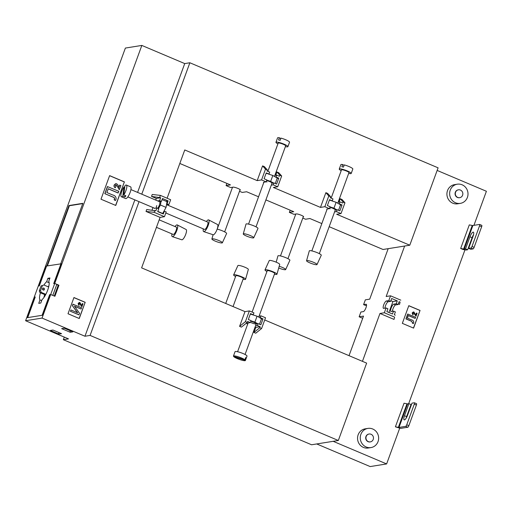 <?xml version="1.0" encoding="UTF-8"?>
<svg xmlns="http://www.w3.org/2000/svg" width="512" height="512" viewBox="0 0 512 512"><rect width="100%" height="100%" fill="white"/><g stroke="black" fill="none" stroke-linecap="round" stroke-linejoin="round"><path stroke-width="0.77" d="M40.461 292.8A10.342 2.912 -67.1 0 0 39.981 299.942L41.658 300.653M44.678 294.586A10.342 2.912 -67.1 0 0 43.962 297.446M49.869 294.758L50.688 294.502L54.733 283.45L53.958 283.571L61.242 263.68L60.723 263.757L82.842 203.334L68.954 205.555L46.842 265.984L46.33 266.067L39.046 285.965L38.272 286.086L39.302 285.92L46.586 266.022L61.19 263.808M49.658 294.669L42.106 315.302L27.706 317.606L35.258 296.973L34.227 297.139L125.376 48.064L141.837 45.427L184.73 63.584L189.869 62.765L438.099 167.834L409.786 245.21L383.04 249.491L329.178 226.694M60.986 263.718L53.702 283.616L54.733 283.45L141.837 45.427M49.581 279.008L47.904 278.298L49.958 277.971L48.71 281.382A10.342 2.912 -67.1 0 1 47.686 290.125A10.342 2.912 -67.1 0 1 42.035 299.616L40.787 303.027L38.733 303.354L39.981 299.942M47.904 278.298L46.65 281.715A10.342 2.912 -67.1 0 0 43.968 285.024M49.165 282.778L46.65 281.715M48.947 285.67A10.342 2.912 -67.1 0 0 48.192 286.81M134.848 199.891L84.954 336.243L42.054 318.086L50.688 294.502L52.794 295.398L56.838 284.346L54.733 283.45L58.95 285.235L56.698 284.736M335.098 210.035A3.981 0.666 -159.9 0 0 335.315 209.914A3.981 0.666 -159.9 0 0 332.864 208.339A3.981 0.666 -159.9 0 0 329.907 207.322M326.982 209.523A3.981 0.666 20.1 0 1 326.758 209.152A3.981 0.666 20.1 0 1 326.976 209.037L329.421 208.64L330.118 206.726L327.379 205.568L329.536 199.674L332.282 200.832L329.376 200.102M271.808 183.245A3.981 0.666 -159.9 0 0 272.032 183.123A3.981 0.666 -159.9 0 0 269.581 181.549A3.981 0.666 -159.9 0 0 266.618 180.531M263.699 182.733A3.981 0.666 20.1 0 1 263.469 182.368A3.981 0.666 20.1 0 1 263.693 182.246L266.131 181.856L266.835 179.936L264.09 178.778L266.246 172.883L268.992 174.042L266.093 173.312M159.398 201.702A3.981 1.12 112.9 0 1 159.597 201.722A3.981 1.12 112.9 0 1 159.334 205.184A3.981 1.12 112.9 0 1 157.683 208.288M154.035 208.013A3.981 1.12 -67.1 0 0 154.285 208.339A3.981 1.12 -67.1 0 0 154.483 208.358L156.928 207.968L155.878 210.842L146.726 209.517L146.022 211.437L160.09 217.389L164.461 216.685L166.208 211.898L163.962 211.194L162.707 213.472L162.259 213.542M250.848 321.261A3.981 0.666 20.1 0 1 253.811 322.278A3.981 0.666 20.1 0 1 256.262 323.853A3.981 0.666 20.1 0 1 256.045 323.974A3.981 0.666 20.1 0 1 251.238 322.688M303.213 216.941L303.411 216.909A3.981 0.666 -159.9 0 0 303.635 216.787A3.981 0.666 -159.9 0 0 301.184 215.219A3.981 0.666 -159.9 0 0 296.378 213.933L293.939 214.323L289.363 212.39L290.176 210.182M239.923 190.15L240.122 190.118A3.981 0.666 -159.9 0 0 240.346 190.003A3.981 0.666 -159.9 0 0 237.894 188.429A3.981 0.666 -159.9 0 0 233.094 187.142L230.65 187.539L226.08 185.6L226.886 183.392M42.733 288.422A1.037 0.979 -99.1 0 1 42.976 289.946M43.149 290.035A1.037 0.979 80.9 0 0 44.474 289.197A1.037 0.979 80.9 0 0 43.334 288.058A1.037 0.979 80.9 0 0 43.149 290.035M271.296 185.133L273.165 184.832L277.734 186.765L273.363 187.462L320.48 207.405L324.851 206.707L329.421 208.64M324.851 206.707L328.787 195.949L325.869 192.672L320.48 207.405M325.869 192.672L327.699 193.446L330.618 196.723L330.24 197.754L332.979 198.918L332.282 200.832M338.554 210.298L340.55 204.838L338.886 203.878L339.309 203.808L340.013 201.894L342.752 203.053L343.13 202.022L340.218 198.739L339.008 202.054M340.218 198.739L342.048 199.514L344.96 202.797L341.024 213.555L336.653 214.253L409.786 245.21M84.954 336.243L90.093 335.418L139.04 201.664M141.779 194.182L189.869 62.765M90.093 335.418L338.323 440.486L366.637 363.117L264.723 319.974M259.091 316.134L260.96 315.834L265.53 317.766L261.594 328.525L255.763 333.203L253.939 332.429L255.77 327.418L255.066 327.123M247.731 324.019L246.138 323.341M244.986 311.622L249.357 310.918L253.926 312.858L253.222 314.771L250.483 313.613L248.326 319.507L251.066 320.666L250.368 322.586L247.622 321.421L247.245 322.451L241.421 327.13L239.59 326.362L244.986 311.622L141.613 267.866L160.09 217.389M152.032 210.106L152.966 207.558M155.706 200.077L156.307 198.426L160.678 197.728L151.526 196.403L156.307 198.426M151.526 196.403L152.224 194.483L160.397 195.392L170.662 199.738L168.909 204.531L166.963 204.838M167.098 198.234L184.762 149.958L257.19 180.621L261.562 179.917L266.131 181.856M261.562 179.917L265.498 169.158L262.586 165.882L257.19 180.621M262.586 165.882L264.41 166.656L267.328 169.933L266.95 170.963L269.69 172.128L268.992 174.042M275.264 183.507L277.261 178.054L275.597 177.088L276.026 177.018L276.723 175.104L279.469 176.262L279.846 175.232L276.928 171.955L275.718 175.264M276.928 171.955L278.758 172.73L281.67 176.006L277.734 186.765M42.054 318.086L25.6 320.723L68.493 338.88L63.354 339.699L311.578 444.774L338.323 440.486M63.354 339.699L64.301 337.101M302.797 218.074L305.542 219.238L309.914 218.534L321.837 223.584M239.514 191.29L242.253 192.448L246.624 191.75L258.554 196.794M265.888 199.904L293.734 211.693L289.363 212.39M179.821 163.469L230.451 184.902L226.08 185.6M334.586 211.917L336.454 211.616L341.024 213.555M25.6 320.723L34.227 297.139L35.002 297.018L27.45 317.651L42.362 315.258L49.914 294.63L50.688 294.502L54.906 296.288L58.95 285.235M124.39 181.875L115.757 205.453L100.992 199.206L109.619 175.622L124.39 181.875L115.635 205.402M137.587 192.403L184.73 63.584M85.19 302.298L79.258 318.515L68.006 313.747L73.939 297.536L85.19 302.298L79.13 318.458M70.24 332.282L61.658 328.646L64.282 328.23L72.864 331.859L70.24 332.282L69.971 330.637M52.966 330.042L61.549 333.67L58.925 334.093L50.349 330.458L52.966 330.042M58.656 332.448L58.925 334.093M82.746 203.597L69.376 205.734L47.36 265.901M69.376 205.734L68.954 205.555M54.278 296.026L58.176 285.357M109.594 175.699L124.23 181.901M73.907 297.619L85.037 302.323M118.848 187.258L119.629 185.12L120.922 185.574L119.283 189.651L116.781 185.562L115.75 184.947M119.437 189.626L116.339 185.011L115.296 185.421L115.917 186.579L115.219 187.744C114.125 187.136 113.773 186.221 114.163 184.998L115.661 183.648M118.214 192.966L108.262 188.755L106.88 192.531L112.666 194.982C115.142 195.526 116.282 196.954 116.077 199.264L115.296 200.55L114.112 199.699L114.509 199.066C114.541 197.965 113.952 197.286 112.742 197.024L104.819 193.67L107.418 186.566L118.822 191.302L118.061 192.992L108.237 188.832M81.594 305.581L82.323 303.597L83.014 303.802L81.805 306.72L79.296 303.104M81.958 306.694L79.738 303.136L78.758 303.654L79.213 304.813L78.797 305.382L78.125 303.456L79.226 302.496M81.107 309.018L74.445 306.195L79.546 313.28L78.835 314.822L70.4 311.251L71.008 309.978L77.69 312.806L72.422 305.728L72.973 304.224L81.562 307.77L81.107 309.018L74.534 306.323M77.446 312.704L72.422 305.728M43.936 285.005L41.094 285.914L43.936 285.005L48.653 287.008M42.374 285.709L40.544 290.72L41.235 292.378L45.843 294.323M41.235 292.378L39.949 292.582L45.517 294.938M39.949 292.582L39.258 290.925L40.544 290.72M41.094 285.914L39.258 290.925M115.373 187.718C114.278 187.11 113.926 186.195 114.317 184.979L115.738 183.635L116.621 183.757L117.882 184.986L118.944 187.398L119.782 185.094M115.827 184.928L116.186 185.037M115.45 200.525L114.266 199.674L114.662 199.04C114.694 197.939 114.106 197.261 112.896 196.998L104.819 193.67M104.973 193.645L107.571 186.541M78.95 305.357L78.278 303.437L79.302 302.477L79.942 302.566L81.683 305.734L82.477 303.571M78.989 314.797L70.4 311.251M70.554 311.226L71.008 309.978M72.576 305.709L73.126 304.198M250.323 314.042L257.062 316.211L263.002 318.906L260.845 324.806L258.099 323.642L256.23 323.942M259.834 317.818L261.498 318.778L259.501 324.237M261.357 319.174L263.002 318.906M253.222 314.771L252.8 314.842M260.96 315.834L260.256 317.747M258.099 323.642L257.402 325.562L260.141 326.72L259.763 327.75L253.939 332.429M261.594 328.525L259.763 327.75M255.77 327.418L260.141 326.72M249.357 310.918L245.421 321.677L239.59 326.362M247.245 322.451L245.421 321.677M255.526 325.856L257.402 325.562M250.368 322.586L247.923 322.976A3.981 0.666 -159.9 0 0 247.706 323.098A3.981 0.666 -159.9 0 0 247.93 323.462M251.002 320.851L254.899 322.106L257.677 323.712M257.062 316.211L254.899 322.106M156.928 207.968L158.758 208.742L157.702 211.616L163.328 213.997L164.384 211.123M162.099 199.603L167.021 201.683L166.048 207.386L163.962 211.194M168.909 204.531L166.656 203.821M167.078 203.757L168.128 200.883L162.502 198.502L161.453 201.376L159.622 200.602L157.683 200.909M165.946 201.229L168.128 200.883M159.507 201.683L161.453 201.376M164.461 216.685L154.189 212.339L154.893 210.426M160.678 197.728L159.622 200.602M159.693 197.312L160.397 195.392M154.189 212.339L146.022 211.437M161.03 201.44L160.422 205.005L158.445 208.608M156.186 208.09A3.981 1.12 112.9 0 1 156.762 205.594M162.707 213.472L157.786 211.392M166.048 207.386L160.422 205.005M273.165 184.832L273.869 182.912L271.994 183.213M273.869 182.912L276.608 184.077L278.765 178.182L277.12 178.445M276.026 177.018L278.765 178.182M265.498 169.158L267.328 169.933M279.846 175.232L281.67 176.006M276.723 175.104L274.854 175.405M275.597 177.088L272.826 175.482L268.57 174.112M273.44 182.982L270.669 181.376L266.765 180.122M266.221 181.606A3.981 0.666 -159.9 0 0 267.008 181.958M270.669 181.376L272.826 175.482M336.454 211.616L337.152 209.702L335.283 210.003M337.152 209.702L339.898 210.861L342.054 204.966L340.41 205.235M339.309 203.808L342.054 204.966M328.787 195.949L330.618 196.723M343.13 202.022L344.96 202.797M340.013 201.894L338.144 202.189M338.886 203.878L336.115 202.266L331.853 200.902M336.73 209.773L333.958 208.166L330.054 206.912M329.51 208.397A3.981 0.666 -159.9 0 0 330.298 208.749M333.958 208.166L336.115 202.266M384.339 312.762L394.605 317.107L394.029 319.411L379.968 313.459L384.339 312.762L386.093 307.968L383.648 308.358A3.981 1.12 -67.1 0 1 383.443 308.339A3.981 1.12 -67.1 0 1 383.712 304.883A3.981 1.12 -67.1 0 1 386.342 300.992L388.787 300.602L390.618 301.376L388.173 301.766A3.981 1.12 -67.1 0 0 385.542 305.658A3.981 1.12 -67.1 0 0 384.966 308.154M400.109 302.074L399.533 304.378L400.109 302.074L399.123 301.658L398.067 304.531L395.629 304.922A3.981 1.12 -67.1 0 0 392.992 308.813A3.981 1.12 -67.1 0 0 392.416 311.309M386.093 307.968L387.917 308.742L386.867 311.616L392.493 313.997L393.542 311.123L391.104 311.514A3.981 1.12 112.9 0 1 390.899 311.494A3.981 1.12 112.9 0 1 391.168 308.038A3.981 1.12 112.9 0 1 393.798 304.147L396.243 303.757L397.293 300.883L391.667 298.502L390.618 301.376M388.186 248.666L369.715 299.149L365.344 299.846L363.59 304.634L366.029 304.243A3.981 1.12 112.9 0 1 366.234 304.262A3.981 1.12 112.9 0 1 365.971 307.725A3.981 1.12 112.9 0 1 363.334 311.616L360.89 312.006L359.142 316.794L362.701 318.304M368.365 441.638A3.981 3.763 -99.1 0 1 369.082 434.022A3.981 3.763 -99.1 0 1 373.459 438.413A3.981 3.763 -99.1 0 1 368.365 441.638M370.214 441.901A3.981 3.763 -99.1 0 1 365.709 437.53A3.981 3.763 -99.1 0 1 368.954 434.048M366.163 446.982A9.709 9.178 -99.1 0 1 360.314 436.864A9.709 9.178 -99.1 0 1 367.917 428.403A9.709 9.178 -99.1 0 1 372.742 429.005A9.709 9.178 -99.1 0 1 378.598 439.123A9.709 9.178 -99.1 0 1 370.989 447.578A9.709 9.178 -99.1 0 1 366.163 446.982M370.989 447.578L368.262 448.013A9.709 9.178 -99.1 0 1 363.437 447.418A9.709 9.178 -99.1 0 1 357.587 437.299A9.709 9.178 -99.1 0 1 365.197 428.845L367.917 428.403M457.734 197.427A3.981 3.763 80.9 0 0 462.829 194.202A3.981 3.763 80.9 0 0 458.451 189.811A3.981 3.763 80.9 0 0 457.734 197.427M459.578 197.69A3.981 3.763 -99.1 0 1 455.078 193.318A3.981 3.763 -99.1 0 1 458.323 189.837M455.533 202.771A9.709 9.178 80.9 0 0 460.358 203.366A9.709 9.178 80.9 0 0 467.968 194.912A9.709 9.178 80.9 0 0 462.112 184.794A9.709 9.178 80.9 0 0 457.286 184.192A9.709 9.178 80.9 0 0 449.683 192.653A9.709 9.178 80.9 0 0 455.533 202.771M457.286 184.192L454.56 184.634A9.709 9.178 80.9 0 0 446.957 193.088A9.709 9.178 80.9 0 0 452.806 203.206A9.709 9.178 80.9 0 0 457.632 203.808L460.358 203.366M463.085 249.491L460.666 248.474L463.616 249.037A2.387 0.397 -159.9 0 0 464.262 249.094L465.542 248.883L467.654 249.779L466.368 249.984A4.774 0.794 20.1 0 1 465.082 249.882L463.085 249.491M463.616 249.037L472.243 225.459L469.293 224.89L460.666 248.474M420.058 310.432L413.587 328.115L402.336 323.354L408.806 305.67L420.058 310.432L413.459 328.064M406.112 418.227A4.774 1.344 112.9 0 1 406.605 416.614L411.027 404.531L408.915 403.635L407.629 403.84A2.387 0.397 -159.9 0 1 406.982 403.789L404.032 403.219L395.405 426.803L399.821 428.211A4.774 0.794 20.1 0 0 401.107 428.314L407.795 427.245A1.594 0.448 -67.1 0 0 408.851 425.69L406.739 424.794A1.594 0.448 112.9 0 1 405.683 426.355L407.795 427.245M394.029 319.411L394.605 317.107M362.445 361.338L379.968 313.459M386.624 463.936L370.163 466.573L316.723 443.949L333.178 441.312L386.624 463.936L399.706 428.186M408.672 403.674L464.966 249.856M473.933 225.344L486.4 191.277L437.152 170.432M388.787 300.602L390.541 295.814L386.17 296.512L404.64 246.035M399.533 304.378L398.317 303.866M349.03 355.661L363.514 316.096L359.142 316.794M408.781 305.747L419.904 310.458M415.642 315.066L416.371 313.082L417.062 313.286L416.006 316.179L413.421 312.57M416.006 316.179L413.344 312.589M413.632 312.646L412.806 313.139L413.261 314.298L412.845 314.861L412.173 312.941L413.274 311.981M413.28 323.622L412.307 323.059L412.582 322.624L411.373 321.222L405.926 318.918L407.712 314.035L415.603 317.28L415.181 318.426L408.339 315.533L407.392 318.125L411.366 319.808C413.069 320.186 413.856 321.171 413.715 322.758L413.28 323.622L411.526 321.197L406.08 318.893L407.866 314.01M415.181 318.426L408.314 315.61M412.998 314.842L412.326 312.915L413.344 311.962L413.99 312.051L415.731 315.219L416.525 313.056M474.106 247.36A1.594 0.448 112.9 0 1 473.056 248.915L470.739 249.286L468.634 248.39L470.944 248.019A1.594 0.448 -67.1 0 0 472 246.464L474.106 247.36L481.658 226.726L479.552 225.83A1.594 0.448 -67.1 0 0 479.654 224.448A1.594 0.448 -67.1 0 0 479.578 224.442L472.89 225.51A2.387 0.397 -159.9 0 1 472.243 225.459M473.542 234.694A4.774 1.344 -67.1 0 0 472.077 237.696L467.654 249.779M481.683 225.331A1.594 0.448 112.9 0 1 481.766 225.344A1.594 0.448 112.9 0 1 481.658 226.726M472 246.464L479.552 225.83M468.634 248.39L473.056 236.307A4.774 1.344 -67.1 0 0 473.37 232.154A4.774 1.344 -67.1 0 0 469.965 236.8L465.542 248.883M406.605 416.614L404.493 415.718A4.774 1.344 112.9 0 0 404.173 419.872A4.774 1.344 112.9 0 0 407.578 415.226L412 403.142L414.317 402.771A1.594 0.448 112.9 0 1 414.394 402.778A1.594 0.448 112.9 0 1 414.291 404.16L416.397 405.056L408.851 425.69M416.397 405.056A1.594 0.448 -67.1 0 0 416.506 403.674A1.594 0.448 -67.1 0 0 416.422 403.667M414.291 404.16L406.739 424.794M404.493 415.718L408.915 403.635M395.405 426.803L398.355 427.373A2.387 0.397 -159.9 0 0 399.002 427.424L405.683 426.355M363.59 304.634L365.414 305.408L366.547 305.229M393.542 311.123L395.373 311.898L394.323 314.771L395.309 315.187M390.541 295.814L400.806 300.16M396.243 303.757L398.067 304.531M397.293 300.883L392.922 301.581L390.861 300.71M392.922 301.581L388.928 312.493M274.426 274.227A6.368 1.062 -159.9 0 0 276.954 274.253L279.712 264.403A5.568 0.928 -159.9 0 0 276.275 262.214A5.568 0.928 -159.9 0 0 269.248 260.576L264.998 269.882A6.368 1.062 -159.9 0 0 266.95 271.488M276.954 274.253A6.368 1.062 -159.9 0 0 273.03 271.75A6.368 1.062 -159.9 0 0 264.998 269.882M245.382 360.301L233.958 356.826A6.368 1.062 -159.9 0 0 240.96 359.936A6.368 1.062 -159.9 0 0 245.402 360.486A6.368 1.062 -159.9 0 0 245.382 360.301L246.189 358.093A6.368 1.062 -159.9 0 0 245.69 357.562L244.883 359.77A6.368 1.062 -159.9 0 0 237.882 356.659A6.368 1.062 -159.9 0 0 233.44 356.109A6.368 1.062 -159.9 0 0 233.459 356.294L244.883 359.77M245.402 360.486L247.021 356.064A6.368 1.062 -159.9 0 0 239.494 352.243A6.368 1.062 -159.9 0 0 235.059 351.686L233.44 356.109M252.096 312.083L267.238 270.714A3.981 0.666 20.1 0 1 270.01 271.059A3.981 0.666 20.1 0 1 274.707 273.446L258.714 317.165M233.958 356.826L234.086 356.486M245.568 357.901L246.189 358.093M246.701 236.134A5.568 0.928 20.1 0 1 243.264 233.939A5.568 0.928 20.1 0 1 250.298 235.558A5.568 0.928 20.1 0 1 253.728 237.773A5.568 0.928 20.1 0 1 246.701 236.134M243.264 233.939L246.022 224.09A6.368 1.062 20.1 0 1 254.061 225.933A6.368 1.062 20.1 0 1 257.978 228.467L253.728 237.773M277.92 143.878A6.368 1.062 20.1 0 1 277.024 143.373A6.368 1.062 20.1 0 1 275.962 142.278L277.574 137.856A6.368 1.062 20.1 0 1 279.373 137.76L278.566 139.968A6.368 1.062 20.1 0 1 280.16 140.326L280.973 138.112A6.368 1.062 20.1 0 1 288.467 141.146A6.368 1.062 20.1 0 1 289.536 142.234L287.917 146.656A6.368 1.062 20.1 0 1 285.389 146.611M275.962 142.278A6.368 1.062 20.1 0 1 280.314 142.81A6.368 1.062 20.1 0 1 286.848 145.562A6.368 1.062 20.1 0 1 287.917 146.656M274.477 176.435L285.677 145.837A3.981 0.666 -159.9 0 0 285.005 145.152A3.981 0.666 -159.9 0 0 280.922 143.43A3.981 0.666 -159.9 0 0 278.202 143.098L267.866 171.354M280.781 138.637L279.373 137.76M309.984 262.918A5.568 0.928 20.1 0 1 306.554 260.73A5.568 0.928 20.1 0 1 313.587 262.342A5.568 0.928 20.1 0 1 317.011 264.557A5.568 0.928 20.1 0 1 309.984 262.918M306.554 260.73L309.312 250.88A6.368 1.062 20.1 0 1 317.35 252.723A6.368 1.062 20.1 0 1 321.267 255.251L317.011 264.557M341.203 170.669A6.368 1.062 20.1 0 1 340.314 170.163A6.368 1.062 20.1 0 1 339.245 169.069L340.864 164.646A6.368 1.062 20.1 0 1 342.662 164.544L341.856 166.758A6.368 1.062 20.1 0 1 343.45 167.11L344.256 164.902A6.368 1.062 20.1 0 1 351.757 167.93A6.368 1.062 20.1 0 1 352.826 169.024L351.206 173.446A6.368 1.062 20.1 0 1 348.678 173.402M339.245 169.069A6.368 1.062 20.1 0 1 343.603 169.594A6.368 1.062 20.1 0 1 350.138 172.352A6.368 1.062 20.1 0 1 351.206 173.446M337.766 203.226L348.96 172.627A3.981 0.666 -159.9 0 0 348.294 171.942A3.981 0.666 -159.9 0 0 344.211 170.221A3.981 0.666 -159.9 0 0 341.491 169.888L331.149 198.144M344.07 165.421L342.662 164.544M175.04 226.56A6.368 1.792 112.9 0 1 177.293 224.928L186.125 229.523A5.568 1.568 112.9 0 1 185.722 234.349A5.568 1.568 112.9 0 1 181.779 239.782L172.333 236.646A6.368 1.792 112.9 0 1 171.936 233.888M177.293 224.928A6.368 1.792 112.9 0 1 176.832 230.438A6.368 1.792 112.9 0 1 172.333 236.646M156.448 227.334L173.229 234.432A3.981 1.12 -67.1 0 0 175.059 232.717A3.981 1.12 -67.1 0 0 176.326 227.104L159.187 219.853M215.328 241.158A5.568 0.928 -159.9 0 0 222.355 242.79A5.568 0.928 -159.9 0 0 218.931 240.582A5.568 0.928 -159.9 0 0 211.891 238.963A5.568 0.928 -159.9 0 0 215.328 241.158M222.355 242.79L226.611 233.491A6.368 1.062 -159.9 0 0 222.694 230.957A6.368 1.062 -159.9 0 0 217.158 229.139M278.714 267.987A5.568 0.928 -159.9 0 0 285.645 269.581A5.568 0.928 -159.9 0 0 282.214 267.366A5.568 0.928 -159.9 0 0 279.194 266.266M285.645 269.581L289.894 260.275A6.368 1.062 -159.9 0 0 285.978 257.747A6.368 1.062 -159.9 0 0 277.939 255.904L276.186 262.17M235.584 276.512A6.368 1.062 20.1 0 1 233.632 274.906L237.882 265.6A5.568 0.928 20.1 0 1 244.909 267.238A5.568 0.928 20.1 0 1 248.346 269.427L245.587 279.277A6.368 1.062 20.1 0 1 243.053 279.251M233.632 274.906A6.368 1.062 20.1 0 1 241.658 276.774A6.368 1.062 20.1 0 1 245.587 279.277M233.056 306.573L243.341 278.47A3.981 0.666 -159.9 0 0 242.675 277.786A3.981 0.666 -159.9 0 0 238.586 276.064A3.981 0.666 -159.9 0 0 235.866 275.738L225.715 303.462M203.309 228.864A6.368 1.792 -67.1 0 0 203.706 231.622L213.152 234.758A5.568 1.568 -67.1 0 0 217.088 229.331A5.568 1.568 -67.1 0 0 217.491 224.499L208.666 219.904A6.368 1.792 -67.1 0 0 206.406 221.536M203.706 231.622A6.368 1.792 -67.1 0 0 208.205 225.414A6.368 1.792 -67.1 0 0 208.666 219.904M122.816 196.096L123.974 186.938A6.368 1.792 -67.1 0 0 120.954 194.573A6.368 1.792 -67.1 0 0 121.389 196.787A6.368 1.792 -67.1 0 0 122.816 196.096L124.928 196.986A6.368 1.792 -67.1 0 0 125.875 195.802L123.77 194.906A6.368 1.792 -67.1 0 0 126.797 187.27A6.368 1.792 -67.1 0 0 126.355 185.056A6.368 1.792 -67.1 0 0 124.928 185.747L123.77 194.906M121.389 196.787L125.613 198.573A6.368 1.792 -67.1 0 0 128.666 195.597A6.368 1.792 -67.1 0 0 131.014 189.056A6.368 1.792 -67.1 0 0 130.573 186.842L126.355 185.056M166.515 204.653L207.699 222.08A3.981 1.12 112.9 0 1 207.974 223.462A3.981 1.12 112.9 0 1 206.509 227.552A3.981 1.12 112.9 0 1 204.595 229.414L165.811 212.992M123.974 186.938L124.736 187.258M125.12 195.482L124.928 196.986M303.411 216.909L303.539 216.557M240.122 190.118L240.256 189.766M386.342 300.992L388.173 301.766M393.798 304.147L395.629 304.922M464.262 249.094L472.89 225.51M473.056 248.915L470.944 248.019M472.077 237.696L469.965 236.8M407.629 403.84L399.002 427.424M406.982 403.789L398.355 427.373M366.029 304.243L366.387 304.397M479.654 224.448L481.766 225.344M416.506 403.674L414.394 402.778M256.262 323.853L245.062 354.464M248.122 322.944L237.587 351.731M248.55 224.122L263.891 182.214M256.026 226.854L272.032 183.123M311.84 250.906L327.174 209.005M319.315 253.645L335.315 209.914M224.659 231.878L240.115 189.632M217.184 229.146L232.518 187.238M211.891 238.963L213.082 234.733M287.942 258.669L303.405 216.422M280.474 255.93L295.808 214.022M154.758 208.314L127.827 196.915M159.597 201.722L130.931 189.587"/></g></svg>
